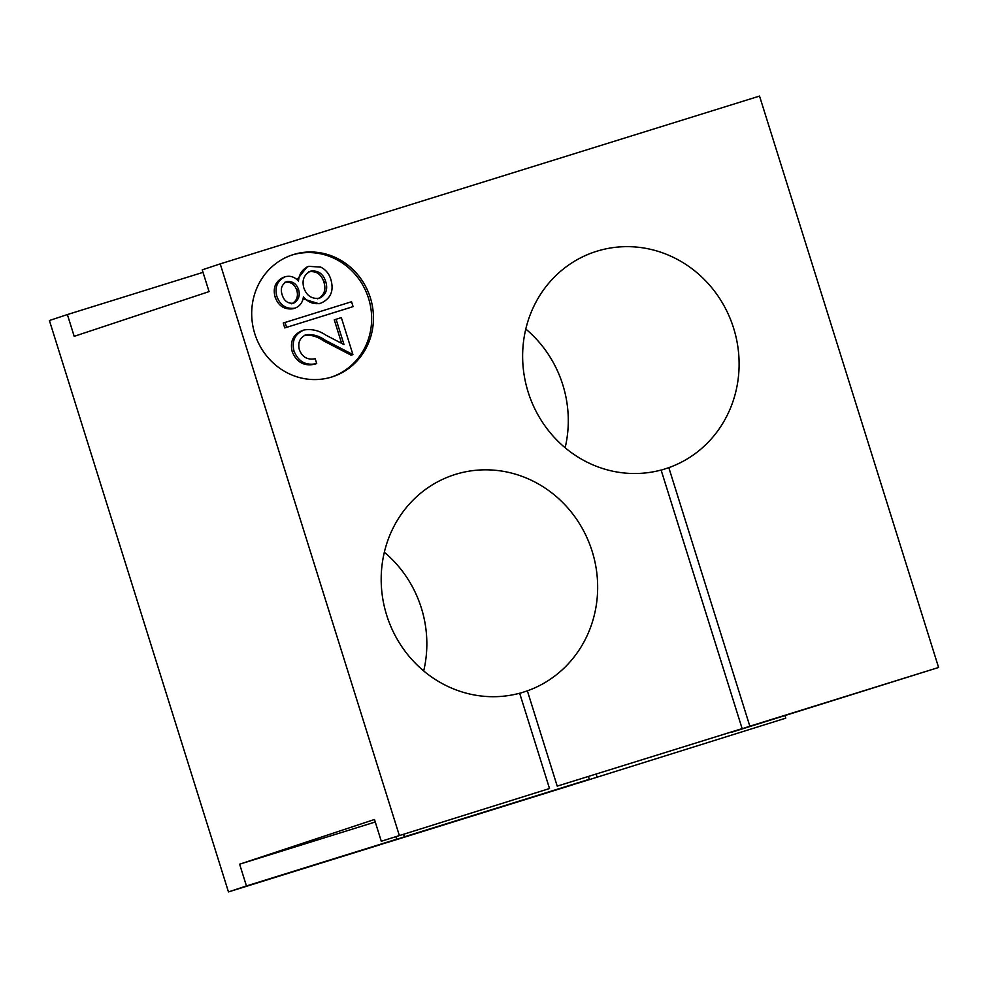 <?xml version="1.0" encoding="UTF-8"?>
<svg xmlns="http://www.w3.org/2000/svg" width="988" height="988" viewBox="0 0 988 988"><rect width="100%" height="100%" fill="white"/><g stroke="black" fill="none" stroke-linecap="round" stroke-linejoin="round"><path stroke-width="1.48" d="M519.7 693.366L527.357 690.834A114.065 107.581 71.7 0 0 591.491 549.266A114.065 107.581 71.7 0 0 455.307 474.425A114.065 107.581 71.7 0 0 453.529 475.006A114.065 107.581 71.7 0 0 386.357 614.141A114.065 107.581 71.7 0 0 519.651 693.23L549.513 788.535L381.294 841.245L549.513 788.535M423.691 670.938A114.065 107.581 71.7 0 0 384.332 552.243M661.145 470.189L668.814 467.645A114.065 107.581 71.7 0 0 732.948 326.089A114.065 107.581 71.7 0 0 596.764 251.248A114.065 107.581 71.7 0 0 594.974 251.817A114.065 107.581 71.7 0 0 527.802 390.952A114.065 107.581 71.7 0 0 661.108 470.041L742.136 728.613L557.22 786.139L527.357 690.834M565.136 447.749A114.065 107.581 71.7 0 0 525.789 329.053M293.387 254.558A64.158 60.515 71.7 0 0 292.386 254.879A64.158 60.515 71.7 0 0 254.966 334.29A64.158 60.515 71.7 0 0 331.758 376.996A64.158 60.515 71.7 0 0 332.771 376.675A64.158 60.515 71.7 0 0 370.191 297.264A64.158 60.515 71.7 0 0 293.387 254.558M331.869 376.959A64.158 60.515 71.7 0 0 368.24 297.388A64.158 60.515 71.7 0 0 291.596 255.151A64.158 60.515 71.7 0 0 291.485 255.188M403.598 834.304L404.388 836.811L386.407 842.776L571.323 785.238L589.305 779.285L588.515 776.778M404.388 836.811L589.305 779.285M557.22 786.139L742.136 728.613M381.294 841.245L374.477 819.484L239.627 864.191L375.267 821.991M239.627 864.191L246.444 885.952L228.463 891.917L378.7 845.172L396.682 839.207L395.904 836.7M246.444 885.952L396.682 839.207M297.03 279.715L307.046 266.921L308.849 266.328L320.779 267.131C325.929 269.786 329.313 274.009 330.943 279.826C334.055 290.917 330.696 298.697 320.853 303.168C314.048 304.699 308.244 302.575 303.415 296.808C302.723 302.402 299.92 306.181 295.017 308.145C286.187 309.293 280.135 305.354 276.838 296.301C274.528 287.076 277.356 280.543 285.322 276.702C290.373 275.504 294.77 276.961 298.487 281.086C299.117 273.8 302.575 268.884 308.849 266.328M320.853 303.168L319.062 303.761L303.02 298.833M295.017 308.145L293.226 308.738C284.396 309.899 278.332 305.947 275.047 296.894C272.725 287.669 275.553 281.135 283.531 277.307L285.322 276.702M351.271 307.219L284.766 327.917L283.235 323.027L351.543 301.735L353.074 306.626L351.271 307.219M336.081 319.26L341.342 317.617L352.926 354.606L325.064 340.107C319.112 335.858 312.788 334.068 306.095 334.722C299.858 337.6 297.623 342.614 299.376 349.764C302.365 357.236 307.639 360.212 315.184 358.681L316.716 363.572L314.913 364.164C304.205 366.511 296.647 362.361 292.238 351.753C289.793 341.49 293.164 334.426 302.353 330.56L304.156 329.955C311.825 328.769 319.124 330.523 326.028 335.241L344.009 344.59L336.081 319.26L334.277 319.853L341.638 343.355M352.926 354.606L351.135 355.198L323.261 340.699C317.309 336.451 310.985 334.66 304.292 335.315M399.276 835.28L220.213 263.882L759.537 96.083L938.6 667.48L731.861 732.17L749.843 726.217L668.814 467.645M785.769 718.153L579.017 782.842L785.769 718.153L784.978 715.645M220.213 263.882L202.231 269.848L209.061 291.608L74.199 336.328L67.382 314.555L49.4 320.52L228.463 891.917M938.6 667.48L749.843 726.217M67.382 314.555L203.022 272.355M596.221 774.382L596.999 776.889M325.064 340.107L323.261 340.699M316.716 363.572C306.008 365.906 298.45 361.769 294.029 351.148L292.238 351.753M294.029 351.148C291.584 340.897 294.955 333.833 304.156 329.955M353.074 306.626L284.766 327.917M286.569 327.312L285.038 322.434M282.198 294.93C284.087 300.957 287.866 303.736 293.56 303.242C298.586 300.303 300.266 295.758 298.598 289.608C296.449 283.655 292.485 281 286.681 281.642C281.679 284.495 280.184 288.916 282.198 294.93M303.822 287.854C306.613 295.758 311.825 299.216 319.482 298.24C326.052 294.795 328.115 289.188 325.657 281.407C323.076 273.54 318.013 270.132 310.467 271.181C303.995 274.602 301.772 280.16 303.822 287.854M276.838 296.301L275.047 296.894M291.769 303.835C296.795 300.895 298.462 296.351 296.795 290.213C294.659 284.248 290.682 281.592 284.89 282.235M298.598 289.608L296.795 290.213M317.679 298.833C324.262 295.387 326.312 289.78 323.854 282C321.273 274.145 316.209 270.724 308.676 271.774M325.657 281.407L323.854 282"/></g></svg>
